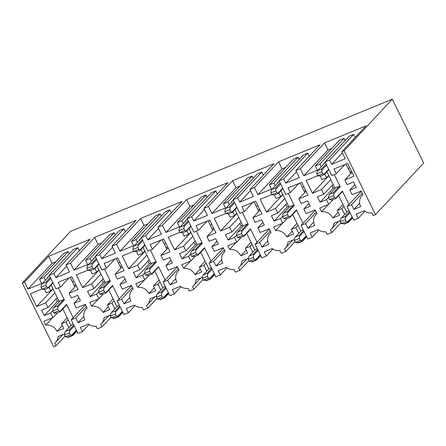 <?xml version="1.0" encoding="UTF-8"?>
<svg xmlns="http://www.w3.org/2000/svg" width="446" height="446" viewBox="0 0 446 446"><rect width="100%" height="100%" fill="white"/><g stroke="black" fill="none" stroke-linecap="round" stroke-linejoin="round"><path stroke-width="0.67" d="M392.296 99.213L423.7 163.035L375.504 214.598L344.095 150.776L392.296 99.213L70.496 231.402L22.3 282.965L53.704 346.787L55.967 345.856L54.668 343.214A10.598 9.634 -136.9 0 0 55.672 342.288A10.598 9.634 -136.9 0 0 58.08 336.529L64.598 333.848M156.54 296.083L150.018 298.759A10.598 9.634 -136.9 0 1 147.615 304.523A10.598 9.634 -136.9 0 1 146.606 305.443L147.91 308.091L143.383 309.948L142.084 307.305A10.598 9.634 43.1 0 1 134.346 305.198L126.324 308.493L128.403 312.718L135.01 305.649M137.374 242.407L136.013 239.636L131.486 241.498L133.566 245.718L119.968 251.304L116.506 244.263L111.979 246.125L115.442 253.161L101.844 258.747L99.77 254.527L95.243 256.383L101.939 269.992L106.466 268.135L104.158 263.441L117.755 257.855L124.044 270.644L114.996 274.362L117.304 279.057L123.732 276.414L126.385 281.811L119.963 284.453L122.271 289.142L131.319 285.429L133.142 289.125A10.598 9.634 43.1 0 0 132.133 290.051A10.598 9.634 43.1 0 0 130.823 301.005L124.016 303.798L121.708 299.11L117.181 300.966L123.876 314.575L128.403 312.718M117.181 300.966L131.453 285.696M121.708 299.11L132.412 287.653M124.016 303.798L129.797 297.616M119.963 284.453L125.019 279.04M114.996 274.362L122.12 266.736M106.466 268.135L115.023 258.975M95.243 256.383L119.344 230.604L123.865 228.742L99.77 254.527M101.844 258.747L112.554 247.296M125.371 231.797L123.865 228.742M111.979 246.125L136.08 220.341L94.63 237.367L98.098 244.408L73.997 270.187L70.535 263.151L94.63 237.367M91.402 261.295L90.042 258.518L85.515 260.38L87.594 264.601L73.997 270.187M101.911 242.841L98.098 244.408M85.515 260.38L109.616 234.602L114.137 232.74L90.042 258.518M90.505 270.521L92.21 273.989L96.737 272.132L94.942 268.481M96.737 272.132L98.861 269.858M115.246 234.986L114.137 232.74M98.443 298.932L91.692 306.151L89.875 302.449L98.923 298.736L96.615 294.042L90.187 296.679L87.533 291.283L93.955 288.646L91.647 283.951L82.599 287.67L76.305 274.881L87.845 270.142M82.599 287.67L98.995 270.131M91.647 283.951L100.913 274.039M93.955 288.646L103.227 278.733M90.187 296.679L103.505 282.435M96.615 294.042L98.767 291.734M98.923 298.736L103.377 293.97M91.692 306.151A10.598 9.634 43.1 0 1 102.954 312.451L108.317 306.714M114.834 308.905L111.979 303.102L107.453 304.964L109.761 309.652L102.954 312.451M107.453 304.964L113.139 298.881M111.979 303.102L114.098 300.833M113.964 318.199L114.148 318.572L118.675 316.71L118.419 316.186M118.675 316.71L122.773 312.328M111.026 317.251L101.939 326.974L100.634 324.326A10.598 9.634 43.1 0 0 101.643 323.406A10.598 9.634 43.1 0 0 104.052 317.641L110.569 314.965M119.913 262.242L118.318 262.9M159.936 299.316L160.12 299.69L164.646 297.828L164.384 297.304M160.805 290.023L157.951 284.219L153.424 286.076L155.732 290.77L148.925 293.568A10.598 9.634 -136.9 0 0 137.663 287.269L135.846 283.567L144.894 279.848L142.586 275.16L136.158 277.797L133.505 272.4L139.927 269.763L137.619 265.069L128.571 268.787L122.276 255.998L133.817 251.254M136.476 251.639L138.182 255.106L142.709 253.244L140.914 249.598M248.483 258.312L241.961 260.994A10.598 9.634 -136.9 0 1 239.558 266.753A10.598 9.634 -136.9 0 1 238.549 267.678L239.853 270.321L235.326 272.177L234.027 269.535A10.598 9.634 43.1 0 1 226.289 267.433L218.267 270.728L220.346 274.948L226.947 267.884M229.316 204.642L227.951 201.871L223.429 203.727L225.509 207.953L211.911 213.539L208.444 206.498L203.922 208.354L207.384 215.396L193.787 220.982L191.708 216.756L187.186 218.618L193.882 232.227L198.409 230.365L196.095 225.676L209.692 220.09L215.987 232.879L206.938 236.592L209.246 241.286L215.674 238.649L218.328 244.046L211.9 246.683L214.214 251.377L223.262 247.658L225.079 251.36A10.598 9.634 43.1 0 0 224.076 252.28A10.598 9.634 43.1 0 0 222.766 263.235L215.959 266.033L213.645 261.339L209.124 263.196L215.819 276.81L220.346 274.948M209.124 263.196L223.396 247.931M213.645 261.339L224.355 249.883M215.959 266.033L221.74 259.845M211.9 246.683L216.962 241.269M206.938 236.592L214.063 228.971M198.409 230.365L206.966 221.21M187.186 218.618L211.287 192.834L215.808 190.977L191.708 216.756M193.787 220.982L204.497 209.525M217.314 194.032L215.808 190.977M203.922 208.354L228.023 182.576L186.573 199.602L190.041 206.643L165.94 232.422L162.478 225.381L186.573 199.602M183.345 223.524L181.985 220.753L177.458 222.61L179.537 226.836L165.94 232.422M193.854 205.076L190.041 206.643M177.458 222.61L201.559 196.831L206.08 194.974L181.985 220.753M182.447 232.751L184.153 236.224L188.68 234.362L186.885 230.716M188.68 234.362L190.799 232.093M207.189 197.221L206.08 194.974M190.386 261.166L183.635 268.386L181.812 264.684L190.866 260.966L188.552 256.272L182.13 258.914L179.476 253.518L185.898 250.875L183.59 246.186L174.542 249.899L168.248 237.116L179.788 232.372M174.542 249.899L190.933 232.366M183.59 246.186L192.856 236.269M185.898 250.875L195.164 240.963M182.13 258.914L195.448 244.664M188.552 256.272L190.71 253.969M190.866 260.966L195.315 256.205M183.635 268.386A10.598 9.634 43.1 0 1 194.896 274.686L200.26 268.949M206.777 271.14L203.917 265.337L199.395 267.193L201.703 271.887L194.896 274.686M199.395 267.193L205.082 261.111M203.917 265.337L206.041 263.068M205.907 280.434L206.091 280.802L210.618 278.945L210.356 278.421M210.618 278.945L214.716 274.563M202.969 279.48L193.882 289.203L192.577 286.561A10.598 9.634 43.1 0 0 193.586 285.641A10.598 9.634 43.1 0 0 195.989 279.876L202.512 277.2M211.856 224.477L210.256 225.13M251.879 261.551L252.062 261.919L256.589 260.063L256.327 259.539M252.743 252.252L249.888 246.454L245.367 248.31L247.675 253.005L240.862 255.803A10.598 9.634 -136.9 0 0 229.606 249.504L227.783 245.802L236.837 242.083L234.524 237.389L228.101 240.032L225.447 234.635L231.87 231.992L229.562 227.298L220.514 231.017L214.219 218.228L225.76 213.489M228.419 213.868L230.125 217.336L234.652 215.479L232.857 211.828M340.421 220.547L333.903 223.223A10.598 9.634 -136.9 0 1 331.501 228.988A10.598 9.634 -136.9 0 1 330.492 229.907L331.791 232.556L327.269 234.412L325.965 231.769A10.598 9.634 43.1 0 1 318.232 229.662L310.21 232.957L312.284 237.183L318.89 230.114M321.259 166.871L319.893 164.1L315.372 165.962L317.446 170.182L303.854 175.769L300.387 168.733L295.865 170.589L299.327 177.631L285.73 183.211L283.65 178.991L279.129 180.847L285.825 194.456L290.346 192.6L288.038 187.905L301.635 182.319L307.93 195.108L298.881 198.827L301.189 203.521L307.612 200.878L310.271 206.275L303.843 208.918L306.151 213.612L315.205 209.893L317.022 213.595A10.598 9.634 43.1 0 0 316.019 214.515A10.598 9.634 43.1 0 0 314.709 225.47L307.896 228.263L305.588 223.574L301.067 225.431L307.762 239.039L312.284 237.183M301.067 225.431L315.339 210.161M305.588 223.574L316.298 212.118M307.896 228.263L313.677 222.08M303.843 208.918L308.905 203.504M298.881 198.827L306.006 191.2M290.346 192.6L298.909 183.44M279.129 180.847L303.224 155.069L307.751 153.207L283.65 178.991M285.73 183.211L296.439 171.76M309.256 156.262L307.751 153.207M295.865 170.589L319.96 144.811L278.516 161.831L281.978 168.872L257.883 194.651L254.415 187.615L278.516 161.831M275.288 185.759L273.922 182.988L269.401 184.845L271.48 189.071L257.883 194.651M285.791 167.306L281.978 168.872M269.401 184.845L293.496 159.066L298.023 157.204L273.922 182.988M274.39 194.986L276.096 198.453L280.623 196.597L278.822 192.945M280.623 196.597L282.742 194.322M299.127 159.451L298.023 157.204M282.329 223.396L275.578 230.615L273.755 226.919L282.803 223.201L280.495 218.507L274.073 221.144L271.413 215.747L277.841 213.11L275.533 208.416L266.485 212.134L260.191 199.345L271.731 194.607M266.485 212.134L282.875 194.595M275.533 208.416L284.799 198.503M277.841 213.11L287.107 203.198M274.073 221.144L287.391 206.899M280.495 218.507L282.652 216.198M282.803 223.201L287.257 218.434M275.578 230.615A10.598 9.634 43.1 0 1 286.834 236.915L292.197 231.179M298.714 233.37L295.86 227.566L291.338 229.428L293.646 234.122L286.834 236.915M291.338 229.428L297.025 223.346M295.86 227.566L297.984 225.297M297.85 242.663L298.034 243.037L302.555 241.18L302.299 240.65M302.555 241.18L306.658 236.793M294.912 241.715L285.819 251.438L284.52 248.796A10.598 9.634 43.1 0 0 285.529 247.87A10.598 9.634 43.1 0 0 287.932 242.106L294.455 239.43M303.793 186.707L302.198 187.365M343.821 223.78L344.005 224.154L348.527 222.292L348.27 221.768M344.686 214.487L341.831 208.683L337.31 210.545L339.618 215.234L332.805 218.033A10.598 9.634 -136.9 0 0 321.549 211.733L319.726 208.031L328.774 204.318L326.466 199.624L320.044 202.261L317.385 196.864L323.813 194.227L321.505 189.533L312.451 193.252L306.162 180.463L317.703 175.724M320.362 176.103L322.068 179.571L326.589 177.714L324.794 174.063M375.504 214.598L373.241 215.53L371.936 212.881A10.598 9.634 -136.9 0 1 364.198 210.78L356.181 214.074L358.255 218.3L364.861 211.231M344.095 150.776L341.837 151.707L345.299 158.743L331.701 164.329L329.622 160.108L325.101 161.965L331.796 175.573L336.317 173.717L334.009 169.023L347.607 163.437L353.901 176.226L344.853 179.944L347.161 184.638L353.583 181.996L356.243 187.392L349.815 190.035L352.123 194.724L361.171 191.011L362.994 194.707A10.598 9.634 -136.9 0 0 361.985 195.632A10.598 9.634 -136.9 0 0 360.68 206.582L353.868 209.38L351.56 204.686L347.038 206.548L353.734 220.157L358.255 218.3M349.764 167.824L348.17 168.482M355.228 137.379L353.723 134.324L349.196 136.186L325.101 161.965M331.763 148.423L327.949 149.99L324.487 142.949L365.932 125.923L341.837 151.707M345.098 140.568L343.994 138.321L339.467 140.178L315.372 165.962M331.791 232.556L340.883 222.833M348.527 222.292L352.624 217.91M341.831 208.683L343.955 206.414M337.31 210.545L342.991 204.463M332.805 218.033L338.168 212.296M321.549 211.733L328.301 204.513M328.774 204.318L333.229 199.552M326.466 199.624L328.624 197.316M320.044 202.261L333.363 188.017M323.813 194.227L333.078 184.315M321.505 189.533L330.77 179.621M312.451 193.252L328.847 175.713M326.589 177.714L328.713 175.44M319.893 164.1L343.994 138.321M303.854 175.769L327.949 149.99M300.387 168.733L324.487 142.949M331.701 164.329L342.411 152.872M329.622 160.108L353.723 134.324M336.317 173.717L344.881 164.557M344.853 179.944L351.978 172.318M349.815 190.035L354.877 184.622M353.868 209.38L359.649 203.198M351.56 204.686L362.269 193.235M347.038 206.548L361.305 191.278M285.819 251.438L281.298 253.295L279.993 250.652A10.598 9.634 -136.9 0 1 272.261 248.545L264.238 251.839L266.312 256.065L272.919 248.996M254.415 187.615L249.894 189.472L253.356 196.513L239.758 202.099L237.679 197.873L233.158 199.73L239.853 213.344L244.38 211.482L242.066 206.788L255.664 201.207L261.958 213.991L252.91 217.709L255.218 222.403L261.64 219.766L264.3 225.163L257.872 227.8L260.18 232.494L269.233 228.776L271.051 232.477A10.598 9.634 -136.9 0 0 270.047 233.397A10.598 9.634 -136.9 0 0 268.737 244.352L261.93 247.151L259.617 242.457L255.095 244.313L261.791 257.922L266.312 256.065M257.821 205.595L256.227 206.247M263.285 175.15L261.78 172.095L257.258 173.951L233.158 199.73M239.825 186.188L236.006 187.755L232.544 180.719L273.989 163.693L249.894 189.472M253.155 178.333L252.051 176.086L247.53 177.948L223.429 203.727M239.853 270.321L248.94 260.598M256.589 260.063L260.687 255.675M249.888 246.454L252.012 244.179M245.367 248.31L251.053 242.228M240.862 255.803L246.225 250.061M229.606 249.504L236.358 242.278M236.837 242.083L241.286 237.322M234.524 237.389L236.681 235.087M228.101 240.032L241.42 225.782M231.87 231.992L241.135 222.08M229.562 227.298L238.827 217.386M220.514 231.017L236.904 213.478M234.652 215.479L236.77 213.21M227.951 201.871L252.051 176.086M211.911 213.539L236.006 187.755M208.444 206.498L232.544 180.719M239.758 202.099L250.468 190.643M237.679 197.873L261.78 172.095M244.38 211.482L252.938 202.322M252.91 217.709L260.035 210.088M257.872 227.8L262.934 222.387M261.93 247.151L267.712 240.963M259.617 242.457L270.326 231M255.095 244.313L269.367 229.049M193.882 289.203L189.355 291.065L188.056 288.417A10.598 9.634 -136.9 0 1 180.318 286.315L172.295 289.61L174.375 293.83L180.981 286.767M162.478 225.381L157.951 227.243L161.413 234.278L147.816 239.864L145.742 235.639L141.215 237.501L147.91 251.109L152.437 249.253L150.129 244.559L163.721 238.972L170.015 251.761L160.967 255.48L163.275 260.169L169.703 257.532L172.357 262.928L165.929 265.565L168.242 270.259L177.291 266.541L179.108 270.243A10.598 9.634 -136.9 0 0 178.105 271.168A10.598 9.634 -136.9 0 0 176.794 282.117L169.987 284.916L167.674 280.222L163.152 282.084L169.848 295.692L174.375 293.83M165.884 243.36L164.284 244.018M171.342 212.915L169.837 209.86L165.315 211.722L141.215 237.501M147.882 223.959L144.069 225.525L140.601 218.484L182.052 201.458L157.951 227.243M161.218 216.104L160.108 213.857L155.587 215.713L131.486 241.498M147.91 308.091L156.998 298.363M164.646 297.828L168.744 293.446M157.951 284.219L160.069 281.95M153.424 286.076L159.11 279.993M148.925 293.568L154.288 287.832M137.663 287.269L144.415 280.049M144.894 279.848L149.343 275.087M142.586 275.16L144.738 272.852M136.158 277.797L149.477 263.553M139.927 269.763L149.198 259.845M137.619 265.069L146.885 255.157M128.571 268.787L144.961 251.249M142.709 253.244L144.833 250.975M136.013 239.636L160.108 213.857M119.968 251.304L144.069 225.525M116.506 244.263L140.601 218.484M147.816 239.864L158.525 228.408M145.742 235.639L169.837 209.86M152.437 249.253L160.995 240.093M160.967 255.48L168.092 247.853M165.929 265.565L170.991 260.152M169.987 284.916L175.769 278.733M167.674 280.222L178.383 268.771M163.152 282.084L177.424 266.814M70.535 263.151L66.008 265.008L90.109 239.229L48.664 256.255L24.563 282.034L22.3 282.965M67.998 337.087L68.177 337.455L72.704 335.598L72.447 335.074M68.862 327.788L66.008 321.99L61.481 323.846L63.789 328.54L56.982 331.333A10.598 9.634 -136.9 0 0 45.721 325.034L43.903 321.337L52.951 317.619L50.643 312.925L44.215 315.567L41.562 310.171L47.984 307.528L45.676 302.834L36.628 306.553L30.334 293.763L41.874 289.025M44.533 289.404L46.239 292.871L50.766 291.015L48.971 287.363M45.431 280.177L44.07 277.406L39.543 279.263L41.623 283.489L28.026 289.075L52.126 263.291L48.664 256.255M24.563 282.034L28.026 289.075M101.939 326.974L97.412 328.83L96.113 326.188A10.598 9.634 -136.9 0 1 88.375 324.08L80.352 327.375L82.432 331.601L89.038 324.532M66.008 265.008L69.47 272.049L55.878 277.635L53.799 273.409L49.272 275.266L55.967 288.874L60.494 287.018L58.186 282.324L71.784 276.737L78.072 289.526L69.024 293.245L71.332 297.939L77.76 295.297L80.414 300.693L73.991 303.336L76.299 308.03L85.348 304.311L87.171 308.013A10.598 9.634 -136.9 0 0 86.162 308.933A10.598 9.634 -136.9 0 0 84.851 319.888L78.044 322.687L75.736 317.992L71.209 319.849L77.905 333.457L82.432 331.601M73.941 281.125L72.347 281.783M79.399 250.68L77.894 247.63L73.373 249.487L49.272 275.266M55.94 261.724L52.126 263.291M69.275 253.869L68.171 251.622L63.644 253.484L39.543 279.263M55.967 345.856L65.055 336.133M72.704 335.598L76.801 331.211M66.008 321.99L68.127 319.715M61.481 323.846L67.168 317.764M56.982 331.333L62.345 325.597M45.721 325.034L52.472 317.814M52.951 317.619L57.406 312.858M50.643 312.925L52.795 310.617M44.215 315.567L57.534 301.318M47.984 307.528L57.255 297.616M45.676 302.834L54.947 292.922M36.628 306.553L53.024 289.014M50.766 291.015L52.89 288.746M44.07 277.406L68.171 251.622M55.878 277.635L66.582 266.178M53.799 273.409L77.894 247.63M60.494 287.018L69.052 277.858M69.024 293.245L76.149 285.618M73.991 303.336L79.048 297.922M78.044 322.687L83.826 316.498M75.736 317.992L86.44 306.536M71.209 319.849L85.481 304.585M283.522 218.568L288.501 216.522L287.575 214.643L282.597 216.689L283.522 218.568L286.343 218.813L290.106 217.269L289.967 216.851L296.417 209.955L296.122 210.835L290.106 217.269M285.886 204.508L287.118 207.011L288.673 206.37M271.882 189.405L271.096 190.849L270.867 192.85L275.845 190.804L276.068 188.803L275.55 187.894L271.882 189.405L277.925 182.938L277.273 183.206L277.412 183.484M275.55 187.894L280.166 182.96M279.246 181.093L277.273 183.206M300.041 182.977L304.752 192.549M295.252 242.407L294.327 240.528L299.305 238.487L300.23 240.361L295.252 242.407L298.173 242.646L301.847 241.135L301.702 240.689L306.201 235.873M275.845 190.804L276.765 192.683L271.792 194.729L274.613 194.974L278.376 193.425L278.237 193.012L282.742 188.195M270.867 192.85L271.792 194.729M303.615 230.61L299.065 235.477L299.55 236.319L304.055 231.502M294.327 240.528L294.572 238.365L295.302 237.021L299.065 235.477M299.305 238.487L299.55 236.319M303.219 229.807L301.318 230.588L295.302 237.021M292.676 214.515L300.838 231.1M296.417 209.955L303.007 223.351M288.501 216.522L289.967 216.851M288.294 193.441L294.265 205.584L293.345 205.205L289.588 206.749L283.572 213.182L282.842 214.526L282.597 216.689M293.345 205.205L287.335 211.633L283.572 213.182M287.575 214.643L287.821 212.48L287.335 211.633M294.265 205.584L287.821 212.48M278.376 193.425L282.92 188.563M280.947 190.676L289.108 207.262M276.765 192.683L278.237 193.012M276.068 188.803L280.64 183.919M300.23 240.361L301.702 240.689M301.847 241.135L306.396 236.269M329.494 199.685L334.467 197.639L333.547 195.761L328.568 197.807L329.494 199.685L332.315 199.931L336.078 198.381L335.938 197.968L342.389 191.072L342.088 191.953L336.078 198.381M331.857 185.62L333.09 188.128L334.639 187.487M317.847 170.517L317.061 171.966L316.838 173.968L321.817 171.922L322.04 169.92L321.521 169.012L317.847 170.517L323.896 164.05L323.244 164.323L323.383 164.602M321.521 169.012L326.137 164.072M325.218 162.21L323.244 164.323M346.012 164.095L350.718 173.661M341.223 223.524L340.298 221.645L345.276 219.599L346.202 221.478L341.223 223.524L344.145 223.764L347.819 222.253L347.674 221.807L352.173 216.99M321.817 171.922L322.737 173.801L317.764 175.841L320.585 176.086L324.348 174.542L324.209 174.13L328.713 169.313M316.838 173.968L317.764 175.841M349.586 211.727L345.037 216.589L345.522 217.436L350.021 212.619M340.298 221.645L340.543 219.482L341.274 218.139L345.037 216.589M345.276 219.599L345.522 217.436M349.19 210.925L347.289 211.705L341.274 218.139M338.648 195.632L346.81 212.218M342.389 191.072L348.978 204.469M334.467 197.639L335.938 197.968M334.266 174.559L340.237 186.701L339.317 186.316L335.559 187.866L329.544 194.294L328.813 195.643L328.568 197.807M339.317 186.316L333.307 192.75L329.544 194.294M333.547 195.761L333.792 193.597L333.307 192.75M340.237 186.701L333.792 193.597M324.348 174.542L328.892 169.681M326.918 171.794L335.08 188.374M322.737 173.801L324.209 174.13M322.04 169.92L326.606 165.031M346.202 221.478L347.674 221.807M347.819 222.253L352.368 217.386M237.551 237.45L242.529 235.404L241.604 233.531L236.625 235.572L237.551 237.45L240.372 237.696L244.135 236.151L244.001 235.733L250.446 228.837L250.15 229.718L244.135 236.151M239.915 223.39L241.147 225.893L242.702 225.258M225.91 208.288L225.124 209.731L224.895 211.733L229.874 209.687L230.097 207.685L229.578 206.777L225.91 208.288L231.953 201.821L231.301 202.088L231.441 202.373M229.578 206.777L234.195 201.843M233.275 199.975L231.301 202.088M254.069 201.86L258.78 211.432M249.281 261.289L248.355 259.41L253.334 257.37L254.259 259.243L249.281 261.289L252.207 261.529L255.876 260.024L255.731 259.572L260.23 254.755M229.874 209.687L230.794 211.566L225.821 213.612L228.642 213.857L232.405 212.313L232.266 211.895L236.77 207.078M224.895 211.733L225.821 213.612M257.643 249.492L253.094 254.359L253.579 255.201L258.083 250.384M248.355 259.41L248.6 257.247L249.331 255.904L253.094 254.359M253.334 257.37L253.579 255.201M257.247 248.69L255.346 249.47L249.331 255.904M246.705 233.397L254.867 249.983M250.446 228.837L257.035 242.234M242.529 235.404L244.001 235.733M242.323 212.329L248.294 224.466L247.379 224.087L243.616 225.631L237.601 232.065L236.871 233.409L236.625 235.572M247.379 224.087L241.364 230.521L237.601 232.065M241.604 233.531L241.849 231.363L241.364 230.521M248.294 224.466L241.849 231.363M232.405 212.313L236.954 207.446M234.975 209.559L243.137 226.144M230.794 211.566L232.266 211.895M230.097 207.685L234.668 202.802M254.259 259.243L255.731 259.572M255.876 260.024L260.425 255.151M191.579 256.333L196.558 254.287L195.632 252.414L190.654 254.454L191.579 256.333L194.4 256.578L198.163 255.034L198.03 254.616L204.474 247.72L204.179 248.6L198.163 255.034M193.943 242.273L195.175 244.776L196.731 244.14M179.939 227.17L179.153 228.614L178.924 230.615L183.903 228.575L184.126 226.574L183.607 225.665L179.939 227.17L185.982 220.703L185.33 220.971L185.469 221.255M183.607 225.665L188.223 220.725M187.303 218.858L185.33 220.971M208.098 220.742L212.809 230.314M203.309 280.172L202.384 278.298L207.362 276.252L208.288 278.131L203.309 280.172L206.236 280.411L209.904 278.906L209.759 278.46L214.264 273.643M183.903 228.575L184.828 230.448L179.85 232.494L182.67 232.74L186.434 231.195L186.3 230.777L190.799 225.96M178.924 230.615L179.85 232.494M211.672 268.38L207.122 273.242L207.607 274.089L212.112 269.272M202.384 278.298L202.629 276.13L203.365 274.786L207.122 273.242M207.362 276.252L207.607 274.089M211.276 267.572L209.375 268.353L203.365 274.786M200.733 252.285L208.895 268.866M204.474 247.72L211.07 261.116M196.558 254.287L198.03 254.616M196.351 231.212L202.322 243.349L201.408 242.97L197.645 244.514L191.629 250.947L190.899 252.291L190.654 254.454M201.408 242.97L195.393 249.403L191.629 250.947M195.632 252.414L195.878 250.245L195.393 249.403M202.322 243.349L195.878 250.245M186.434 231.195L190.983 226.328M189.004 228.441L197.165 245.027M184.828 230.448L186.3 230.777M184.126 226.574L188.697 221.684M208.288 278.131L209.759 278.46M209.904 278.906L214.454 274.039M145.608 275.215L150.586 273.175L149.661 271.296L144.682 273.342L145.608 275.215L148.434 275.461L152.192 273.916L152.058 273.504L158.503 266.608L158.207 267.483L152.192 273.916M147.972 261.155L149.204 263.664L150.759 263.023M133.967 246.053L133.181 247.497L132.953 249.504L137.931 247.458L138.16 245.456L137.636 244.547L133.967 246.053L140.011 239.586L139.358 239.853L139.498 240.138M137.636 244.547L142.252 239.608M141.332 237.74L139.358 239.853M162.127 239.63L166.837 249.197M157.338 299.06L156.418 297.181L161.391 295.135L162.316 297.014L157.338 299.06L160.265 299.294L163.933 297.789L163.788 297.343L168.293 292.526M137.931 247.458L138.857 249.331L133.878 251.377L136.699 251.622L140.462 250.078L140.328 249.66L144.827 244.843M132.953 249.504L133.878 251.377M165.7 287.263L161.151 292.124L161.636 292.972L166.141 288.155M156.418 297.181L156.657 295.018L157.393 293.669L161.151 292.124M161.391 295.135L161.636 292.972M165.304 286.46L163.403 287.241L157.393 293.669M154.768 271.168L162.924 287.754M158.503 266.608L165.098 280.004M150.586 273.175L152.058 273.504M150.38 250.095L156.351 262.237L155.437 261.852L151.673 263.396L145.658 269.83L144.928 271.174L144.682 273.342M155.437 261.852L149.421 268.286L145.658 269.83M149.661 271.296L149.906 269.133L149.421 268.286M156.351 262.237L149.906 269.133M140.462 250.078L145.011 245.211M143.032 247.329L151.194 263.909M138.857 249.331L140.328 249.66M138.16 245.456L142.726 240.567M162.316 297.014L163.788 297.343M163.933 297.789L168.482 292.922M99.636 294.104L104.615 292.058L103.689 290.179L98.711 292.225L99.636 294.104L102.463 294.349L106.22 292.799L106.087 292.386L112.531 285.49L112.236 286.371L106.22 292.799M102 280.038L103.232 282.547L104.788 281.905M87.996 264.941L87.21 266.385L86.981 268.386L91.96 266.34L92.188 264.339L91.664 263.43L87.996 264.941L94.039 258.474L93.387 258.741L93.526 259.02M91.664 263.43L96.28 258.49M95.36 256.628L93.387 258.741M116.155 258.513L120.866 268.079M111.366 317.942L110.446 316.063L115.419 314.017L116.345 315.896L111.366 317.942L114.293 318.182L117.961 316.671L117.816 316.225L122.321 311.408M91.96 266.34L92.885 268.219L87.907 270.259L90.728 270.505L94.491 268.96L94.357 268.548L98.856 263.731M86.981 268.386L87.907 270.259M119.729 306.146L115.179 311.013L115.665 311.854L120.169 307.038M110.446 316.063L110.692 313.9L111.422 312.557L115.179 311.013M115.419 314.017L115.665 311.854M119.333 305.343L117.432 306.123L111.422 312.557M108.796 290.051L116.952 306.636M112.531 285.49L119.127 298.887M104.615 292.058L106.087 292.386M104.409 268.977L110.385 281.119L109.465 280.74L105.702 282.285L99.692 288.718L98.956 290.062L98.711 292.225M109.465 280.74L103.45 287.168L99.692 288.718M103.689 290.179L103.935 288.016L103.45 287.168M110.385 281.119L103.935 288.016M94.491 268.96L99.04 264.099M97.066 266.212L105.223 282.797M92.885 268.219L94.357 268.548M92.188 264.339L96.754 259.455M116.345 315.896L117.816 316.225M117.961 316.671L122.516 311.804M53.665 312.986L58.643 310.94L57.718 309.061L52.745 311.107L53.665 312.986L56.491 313.231L60.249 311.687L60.115 311.269L66.56 304.373L66.264 305.254L60.249 311.687M56.029 298.926L57.261 301.429L58.816 300.794M42.024 283.823L41.238 285.267L41.01 287.269L45.988 285.223L46.217 283.221L45.693 282.312L42.024 283.823L48.068 277.356L47.415 277.624L47.555 277.903M45.693 282.312L50.309 277.379M49.394 275.511L47.415 277.624M70.184 277.395L74.895 286.968M65.395 336.825L64.475 334.946L69.448 332.906L70.373 334.779L65.395 336.825L68.322 337.065L71.99 335.554L71.845 335.108L76.35 330.291M45.988 285.223L46.914 287.101L41.935 289.147L44.762 289.393L48.519 287.848L48.385 287.43L52.884 282.613M41.01 287.269L41.935 289.147M73.757 325.028L69.214 329.895L69.693 330.737L74.198 325.92M64.475 334.946L64.72 332.783L65.451 331.439L69.214 329.895M69.448 332.906L69.693 330.737M73.361 324.225L71.46 325.006L65.451 331.439M62.825 308.933L70.986 325.519M66.56 304.373L73.155 317.769M58.643 310.94L60.115 311.269M58.437 287.865L64.414 300.002L63.494 299.623L59.731 301.167L53.721 307.601L52.985 308.944L52.745 311.107M63.494 299.623L57.478 306.056L53.721 307.601M57.718 309.061L57.963 306.898L57.478 306.056M64.414 300.002L57.963 306.898M48.519 287.848L53.068 282.981M51.095 285.094L59.251 301.68M46.914 287.101L48.385 287.43M46.217 283.221L50.783 278.337M70.373 334.779L71.845 335.108M71.99 335.554L76.545 330.687M304.205 191.44L305.46 190.096M350.177 172.552L351.431 171.208M258.234 210.322L259.488 208.979M212.263 229.205L213.517 227.861M166.291 248.088L167.545 246.744M120.32 266.976L121.58 265.626M74.348 285.858L75.608 284.515M132.133 290.051L133.092 289.025M101.643 323.406L108.891 315.657M224.076 252.28L225.029 251.26M193.586 285.641L200.834 277.886M316.019 214.515L316.972 213.489M285.529 247.87L292.771 240.121M331.501 228.988L338.743 221.238M361.985 195.632L362.944 194.607M239.558 266.753L246.805 259.003M270.047 233.397L271.001 232.372M147.615 304.523L154.862 296.768M178.105 271.168L179.058 270.142M55.672 342.288L62.919 334.539M86.162 308.933L87.121 307.907"/></g></svg>

